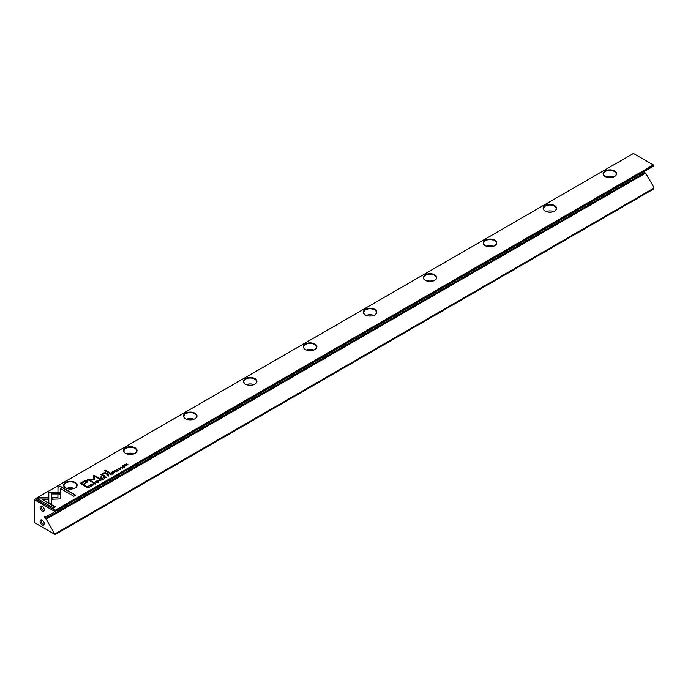 <?xml version="1.0" encoding="UTF-8"?>
<svg xmlns="http://www.w3.org/2000/svg" width="688" height="688" viewBox="0 0 688 688"><rect width="100%" height="100%" fill="white"/><g stroke="black" fill="none" stroke-linecap="round" stroke-linejoin="round"><path stroke-width="1.03" d="M100.869 480.671L99.743 479.089L100.422 480.585L97.868 480.172L100.869 480.671M60.673 492.427L48.796 492.419L48.814 502.636L51.462 504.158L51.445 493.95L60.639 493.95L60.673 492.427M48.788 493.95L48.788 492.703L60.664 492.703M37.634 498.834L53.518 508.002L55.393 506.918L42.14 499.273L48.194 499.273L48.194 497.742L39.526 497.742L37.634 498.834M60.045 498.946L60.57 498.241L60.57 494.302L57.921 494.302L57.921 497.716L52.039 497.734L52.039 499.256L60.045 498.946M95.555 483.423L93.946 483.561L93.731 482.761L94.849 482.503L93.559 482.623L93.645 483.741L95.529 483.793L95.761 483.028L95.529 483.793M93.164 483.286L93.559 482.623L93.645 483.741M94.282 483.991L93.731 482.761M95.443 483.208L95.305 483.905M107.552 474.582L106.803 475.012L109.031 475.967L108.179 475.477L108.79 474.479L107.552 474.832M91.117 486.304L88.898 485.35L91.117 486.304M113.58 473.335L114.707 472.415L113.64 473.034L112.978 472.656L113.752 471.942L112.161 472.183L112.978 471.443L111.645 472.217L113.58 473.335M95.709 481.832L96.148 481.127C95.52 482.262 96.182 482.649 98.143 482.288C98.771 481.153 98.109 480.766 96.148 481.127L95.684 481.695M98.143 482.288L98.608 481.72M109.917 473.215L109.16 473.654L111.095 474.772L110.51 474.101L112.617 473.894L111.138 473.095L110.054 473.421M111.198 473.748L111.138 473.095L111.198 473.86L112.617 474.17M119.463 469.285L120.572 469.336L120.796 468.528L118.62 468.769L119.815 468.055L118.594 468.167L118.327 468.958L120.52 468.717L119.463 469.56L120.331 469.491L120.52 468.717M118.62 469.044L118.783 468.313M57.964 487.095L57.964 492.109L60.604 492.109L60.604 488.626L73.84 496.272L75.714 495.188L59.83 486.02L57.964 487.379L59.83 486.02M55.143 510.324L653.359 164.939L633.459 153.45L35.243 498.834L55.143 510.324L55.375 511.468L653.6 166.092L653.6 165.361L55.375 510.737M485.195 245.702L485.195 245.702A6.742 3.887 180 0 1 485.195 240.198A6.742 3.887 180 0 1 494.724 240.198A6.742 3.887 180 0 1 494.724 245.702A6.742 3.887 180 0 1 485.195 245.702M245.427 384.128L245.427 384.128A6.742 3.887 180 0 1 245.427 378.624A6.742 3.887 180 0 1 254.956 378.624A6.742 3.887 180 0 1 254.956 384.128A6.742 3.887 180 0 1 245.427 384.128M305.369 349.521L305.369 349.521A6.742 3.887 180 0 1 305.369 344.017A6.742 3.887 180 0 1 314.898 344.017A6.742 3.887 180 0 1 314.898 349.521A6.742 3.887 180 0 1 305.369 349.521M605.079 176.481L605.079 176.481A6.742 3.887 180 0 1 605.079 170.985A6.742 3.887 180 0 1 614.608 170.985A6.742 3.887 180 0 1 614.608 176.481A6.742 3.887 180 0 1 605.079 176.481M125.543 453.34L125.543 453.34A6.742 3.887 180 0 1 125.543 447.836A6.742 3.887 180 0 1 135.072 447.836A6.742 3.887 180 0 1 135.072 453.34A6.742 3.887 180 0 1 125.543 453.34M185.485 418.734L185.485 418.734A6.742 3.887 180 0 1 185.485 413.23A6.742 3.887 180 0 1 195.014 413.23A6.742 3.887 180 0 1 195.014 418.734A6.742 3.887 180 0 1 185.485 418.734M365.311 314.915L365.311 314.915A6.742 3.887 180 0 1 365.311 309.411A6.742 3.887 180 0 1 374.84 309.411A6.742 3.887 180 0 1 374.84 314.915A6.742 3.887 180 0 1 365.311 314.915M545.137 211.087L545.137 211.087A6.742 3.887 180 0 1 545.137 205.592A6.742 3.887 180 0 1 554.666 205.592A6.742 3.887 180 0 1 554.666 211.087A6.742 3.887 180 0 1 545.137 211.087M425.253 280.308L425.253 280.308A6.742 3.887 180 0 1 425.253 274.804A6.742 3.887 180 0 1 434.782 274.804A6.742 3.887 180 0 1 434.782 280.308A6.742 3.887 180 0 1 425.253 280.308M65.601 487.947L65.601 487.947A6.742 3.887 180 0 1 65.601 482.443A6.742 3.887 180 0 1 75.13 482.443A6.742 3.887 180 0 1 75.13 487.947A6.742 3.887 180 0 1 65.601 487.947M83.11 481.66L80.1 483.397L85.295 486.39L86.034 485.96L83.747 484.644L87.806 481.695L87.17 480.938L85.235 480.697L83.11 481.66L85.235 480.981L87.789 481.832M118.757 470.351L116.53 469.397L118.757 470.351M86.8 486.562L86.198 486.906L88.133 488.024L89.38 487.044L87.729 486.218L86.8 486.803M89.38 487.044L88.933 486.485L89.38 487.319M94.669 479.355L94.695 476.251L98.737 478.581L99.321 478.237L94.222 475.288L93.628 475.632L93.68 479.029L87.204 479.347L92.304 482.288L92.897 481.953L88.847 479.613L94.531 479.519M116.805 471.151L115.197 471.289L114.991 470.489L116.1 470.231L114.81 470.351L114.905 471.469L116.788 471.521L117.02 470.747L116.788 471.521M114.423 471.013L114.81 470.351L114.905 471.469M115.541 471.719L114.991 470.489M116.693 470.936L116.564 471.633M103.699 476.81L102.942 477.24L104.877 478.358L104.653 477.481L106.399 477.481L104.92 476.689L103.836 477.008M104.98 477.334L104.92 476.689L104.98 477.455L106.399 477.764M122.154 466.567L122.593 465.862C121.965 466.997 122.636 467.384 124.588 467.014C125.225 465.888 124.554 465.501 122.593 465.862L122.129 466.43M124.588 467.014L125.053 466.455M122.602 468.124L120.383 467.178L122.602 468.124M102.521 479.725L103.879 478.934L102.581 479.424L101.919 479.046L102.693 478.332L101.102 478.573L101.919 477.833L100.586 478.607L102.521 479.725M126.515 465.871L125.139 464.77L128.2 464.899L126.265 463.781L127.581 464.839L124.571 464.753L126.515 465.871M108.661 472.897L109.358 472.501L105.341 470.179L104.653 470.583L108.661 472.897M91.831 485.238L92.932 485.298L93.155 484.49L90.979 484.722L92.183 484.008L90.962 484.128L90.696 484.911L92.88 484.67L91.831 485.513L92.699 485.444L92.88 484.67M90.979 485.006L91.143 484.266M100.955 477.352L101.764 476.879L100.345 476.999L100.955 477.352M102.538 474.926L102.985 473.31L104.989 473.206L106.563 474.109L107.259 473.714L105.599 472.759L102.779 473L101.747 474.221L100.517 474.367L103.372 475.95L104.086 475.546L102.211 474.187L103.845 475.683M101.738 474.178L102.779 473.275L105.599 473.034L107.018 473.851M644.131 171.561A0.851 0.49 -120 0 0 644.725 172.593L45.313 518.666A0.851 0.49 60 0 1 44.711 517.625L46.208 516.757L44.711 516.585L44.711 517.625M55.375 511.468L54.18 512.164L54.18 511.15L34.4 499.729L34.4 522.57L54.18 533.991L54.18 532.985L55.375 533.673L55.375 534.413L653.6 189.028L653.6 186.912L645.636 173.109L644.725 172.593M42.192 520.154L42.192 520.154A2.967 1.711 60 0 1 44.29 523.783A2.967 1.711 60 0 1 42.192 524.996A2.967 1.711 60 0 1 40.093 521.358A2.967 1.711 60 0 1 42.192 520.154L42.794 520.498M42.192 511.15A2.967 1.711 -120 0 0 44.29 509.937A2.967 1.711 -120 0 0 42.192 506.308A2.967 1.711 -120 0 0 40.093 507.52A2.967 1.711 -120 0 0 42.192 511.15M54.18 532.985L46.216 519.182L45.313 518.666M44.711 516.585A0.851 0.49 60 0 1 45.313 516.241M54.18 512.164L46.216 516.765M55.375 533.673L653.6 188.297M645.636 173.109L46.216 519.182M34.4 499.729L35.243 498.834M55.375 534.413L54.18 533.991M55.143 510.599L54.18 511.15M608.854 177.581A4.24 2.451 180 0 1 610.824 177.581M606.137 176.979A6.355 3.672 180 0 1 613.55 176.979M614.47 176.558A6.355 3.672 0 0 0 616.199 174.047A6.355 3.672 0 0 0 609.843 170.375A6.355 3.672 0 0 0 603.488 174.047A6.355 3.672 0 0 0 605.216 176.558M548.912 212.188A4.24 2.451 180 0 1 550.882 212.188M546.195 211.586A6.355 3.672 180 0 1 553.608 211.586M554.528 211.173A6.355 3.672 0 0 0 556.257 208.653A6.355 3.672 0 0 0 549.901 204.981A6.355 3.672 0 0 0 543.546 208.653A6.355 3.672 0 0 0 545.274 211.173M488.97 246.794A4.24 2.451 180 0 1 490.94 246.794M486.253 246.192A6.355 3.672 180 0 1 493.666 246.192M494.586 245.779A6.355 3.672 0 0 0 496.315 243.26A6.355 3.672 0 0 0 489.959 239.587A6.355 3.672 0 0 0 483.604 243.26A6.355 3.672 0 0 0 485.332 245.779M429.028 281.401A4.24 2.451 180 0 1 430.998 281.401M426.311 280.799A6.355 3.672 180 0 1 433.724 280.799M434.644 280.386A6.355 3.672 0 0 0 436.373 277.866A6.355 3.672 0 0 0 430.017 274.194A6.355 3.672 0 0 0 423.662 277.866A6.355 3.672 0 0 0 425.39 280.386M369.095 316.007A4.24 2.451 180 0 1 371.056 316.007M366.369 315.414A6.355 3.672 180 0 1 373.782 315.414M374.702 314.992A6.355 3.672 0 0 0 376.431 312.472A6.355 3.672 0 0 0 370.075 308.8A6.355 3.672 0 0 0 363.72 312.472A6.355 3.672 0 0 0 365.448 314.992M309.153 350.613A4.24 2.451 180 0 1 311.114 350.613M306.427 350.02A6.355 3.672 180 0 1 313.84 350.02M314.76 349.599A6.355 3.672 0 0 0 316.489 347.079A6.355 3.672 0 0 0 310.133 343.407A6.355 3.672 0 0 0 303.778 347.079A6.355 3.672 0 0 0 305.506 349.599M249.211 385.228A4.24 2.451 180 0 1 251.172 385.228M246.485 384.626A6.355 3.672 180 0 1 253.898 384.626M254.818 384.205A6.355 3.672 0 0 0 256.547 381.685A6.355 3.672 0 0 0 250.191 378.013A6.355 3.672 0 0 0 243.836 381.685A6.355 3.672 0 0 0 245.564 384.205M189.269 419.835A4.24 2.451 180 0 1 191.23 419.835M186.543 419.233A6.355 3.672 180 0 1 193.956 419.233M194.876 418.811A6.355 3.672 0 0 0 196.605 416.292A6.355 3.672 0 0 0 190.249 412.619A6.355 3.672 0 0 0 183.894 416.292A6.355 3.672 0 0 0 185.622 418.811M129.327 454.441A4.24 2.451 180 0 1 131.288 454.441M126.601 453.839A6.355 3.672 180 0 1 134.014 453.839M134.934 453.418A6.355 3.672 0 0 0 136.663 450.898A6.355 3.672 0 0 0 130.307 447.234A6.355 3.672 0 0 0 123.952 450.898A6.355 3.672 0 0 0 125.68 453.418M69.385 489.048A4.24 2.451 180 0 1 71.346 489.048M66.659 488.446A6.355 3.672 180 0 1 74.072 488.446M74.992 488.024A6.355 3.672 0 0 0 76.721 485.504A6.355 3.672 0 0 0 70.365 481.841A6.355 3.672 0 0 0 64.01 485.504A6.355 3.672 0 0 0 65.738 488.024M42.518 506.523A2.116 1.221 -120 0 0 41.736 506.549A2.116 1.221 -120 0 0 41.409 508.243A2.116 1.221 -120 0 0 42.794 510.118A2.116 1.221 -120 0 0 43.851 510.221A2.116 1.221 -120 0 0 44.264 509.55M44.264 523.396A2.116 1.221 60 0 1 43.851 524.058A2.116 1.221 60 0 1 41.736 522.837A2.116 1.221 60 0 1 41.736 520.395A2.116 1.221 60 0 1 42.518 520.369M57.964 492.109L57.964 487.379M60.604 488.91L60.604 492.109M59.83 486.296L75.474 495.326M80.341 483.535L83.11 481.935M83.747 484.644L85.794 486.098M86.602 482.09L86.258 481.514L83.644 482.047L81.442 483.311L83.145 484.3L85.346 483.028L86.258 481.514M86.258 481.798L85.346 483.303L83.145 484.576L81.442 483.311M116.771 469.534L118.517 470.489M109.401 473.791L109.917 473.49M110.269 474.238L110.854 473.284L109.693 473.903L111.146 474.746M110.691 473.998L110.854 473.284M109.693 473.628L110.269 473.963M87.729 486.493L88.933 486.76M88.649 487.74L88.632 486.657L86.697 486.863L88.193 487.732L88.632 486.657M88.193 487.732L86.697 486.863M93.628 475.907L94.222 475.571L99.089 478.375M87.436 479.484L93.68 479.029M88.847 479.613L92.656 482.09M117.02 471.031L116.788 471.805M116.564 471.676L116.693 471.211L116.564 471.676M97.524 481.187L98.582 481.858M96.759 482.503L96.096 481.763M97.92 482.4L96.354 481.256L98.221 482.064M96.354 481.256L96.062 481.901M111.886 472.355L113.64 473.034M89.13 485.487L90.876 486.442M103.183 477.377L103.699 477.085M104.051 477.833L104.636 476.879L103.475 477.498L104.92 478.332M104.473 477.592L104.636 476.879M103.475 477.223L104.051 477.558M107.044 475.15L107.939 475.331L108.489 474.66L107.319 474.978L107.939 475.331M107.939 475.614L108.79 476.105M108.36 475.374L108.489 474.66M95.761 483.303L95.529 484.077M95.305 483.948L95.443 483.483L95.305 483.948M57.921 494.577L60.57 494.577L60.57 498.25M52.039 499.256L52.039 498.009L57.921 497.716M37.874 498.972L39.526 497.742M42.14 499.273L55.152 507.056M39.526 498.017L48.194 498.017L48.194 499.273M51.445 494.233L51.462 504.158M99.571 479.467L100.732 480.757M123.969 465.914L125.027 466.593M123.204 467.238L122.541 466.498M124.365 467.126L122.799 465.982L124.666 466.799M122.799 465.982L122.507 466.636M120.624 467.315L122.361 468.27M100.826 478.745L102.572 479.691M125.139 464.77L126.54 465.853M126.265 463.781L127.959 465.036M104.886 470.721L105.341 470.454L109.117 472.639M100.586 477.137L101.523 477.016M100.783 474.496L101.747 474.496"/></g></svg>
